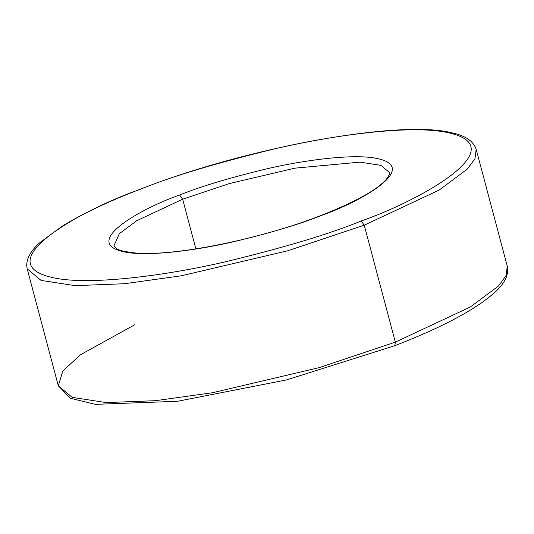 <?xml version="1.0" encoding="UTF-8"?>
<svg xmlns="http://www.w3.org/2000/svg" width="534" height="534" viewBox="0 0 534 534"><rect width="100%" height="100%" fill="white"/><g stroke="black" fill="none" stroke-linecap="round" stroke-linejoin="round"><path stroke-width="0.8" d="M394.379 345.738L394.826 345.698C442.092 327.375 475.26 309.74 494.33 292.786C504.657 283.754 508.982 274.923 507.3 266.292L476.181 149.346L474.96 158.705L467.45 168.984L439.242 190.031L364.228 225.181L395.34 342.127L470.361 306.977L498.569 285.93L506.072 275.651L507.3 266.292L506.072 275.651L498.569 285.93L470.361 306.977L395.34 342.127L394.826 345.698L395.34 342.127L319.078 367.666L212.385 392.744L155.548 400.674L106.132 402.583L72.21 397.363L58.299 385.762L27.187 268.816L41.091 280.417L75.02 285.637L124.435 283.728L181.266 275.798L287.959 250.72L364.228 225.181L361.191 220.996C329.431 234.019 283.814 247.703 224.353 262.047C166.328 275.451 96.2 284.535 59.434 278.875C-19.778 266.166 79.733 210.289 140.102 189.37L139.654 189.416L140.102 189.37C79.733 210.289 -19.778 266.166 59.434 278.875C96.2 284.535 166.328 275.451 224.353 262.047C283.814 247.703 329.431 234.019 361.191 220.996C421.566 200.076 521.071 144.207 441.858 131.491C405.092 125.83 334.972 134.922 276.939 148.319C217.478 162.663 171.868 176.347 140.102 189.37C171.868 176.347 217.478 162.663 276.939 148.319C334.972 134.922 405.092 125.83 441.858 131.491C521.071 144.207 421.566 200.076 361.191 220.996L364.228 225.181L287.959 250.72L181.266 275.798L124.435 283.728L75.02 285.637L41.091 280.417L27.187 268.816L26.7 265.612C26.733 258.096 31.065 250.473 39.696 242.743L62.118 226.216C81.942 213.987 107.788 201.725 139.654 189.416C246.668 147.344 400.647 119.129 452.351 132.939C465.454 135.669 473.398 141.136 476.181 149.346L474.96 158.705L467.45 168.984L439.242 190.031L364.228 225.181L395.34 342.127L319.078 367.666L212.385 392.744L155.548 400.674L106.132 402.583L72.21 397.363L58.299 385.762L62.858 370.963L80.474 354.75L134.989 324.625M179.618 195.023C140.829 208.467 76.889 244.365 127.786 252.535C151.409 256.166 196.465 250.333 233.752 241.722C271.96 232.504 301.269 223.713 321.675 215.349L321.228 215.389L321.675 215.349C301.269 223.713 271.96 232.504 233.752 241.722C196.465 250.333 151.409 256.166 127.786 252.535C76.889 244.365 140.829 208.467 179.618 195.023C200.03 186.66 229.333 177.862 267.541 168.644C304.827 160.04 349.883 154.199 373.506 157.837C424.403 166.001 360.463 201.905 321.675 215.349C360.463 201.905 424.403 166.001 373.506 157.837C349.883 154.199 304.827 160.04 267.541 168.644C229.333 177.862 200.03 186.66 179.618 195.023L182.655 199.209L179.618 195.023M113.989 245.72L119.342 233.672L136.651 220.769L182.655 199.209L195.878 248.897L182.655 199.209L136.651 220.769L119.342 233.672L113.989 245.72L115.304 247.602C117.84 248.697 115.331 250.539 135.316 252.982C173.683 256.674 260.705 239.205 321.228 215.389C355.277 201.972 376.964 189.971 386.282 179.377C389.099 175.532 390.134 173.223 389.379 172.442L380.849 165.333L360.036 162.129L294.875 168.163L229.433 183.549L182.655 199.209L229.433 183.549L294.875 168.163L360.036 162.129L380.849 165.333L389.379 172.442M394.826 345.698L286.558 379.908L177.515 401.288L95.226 404.345L70.441 398.291L58.306 385.788"/></g></svg>
